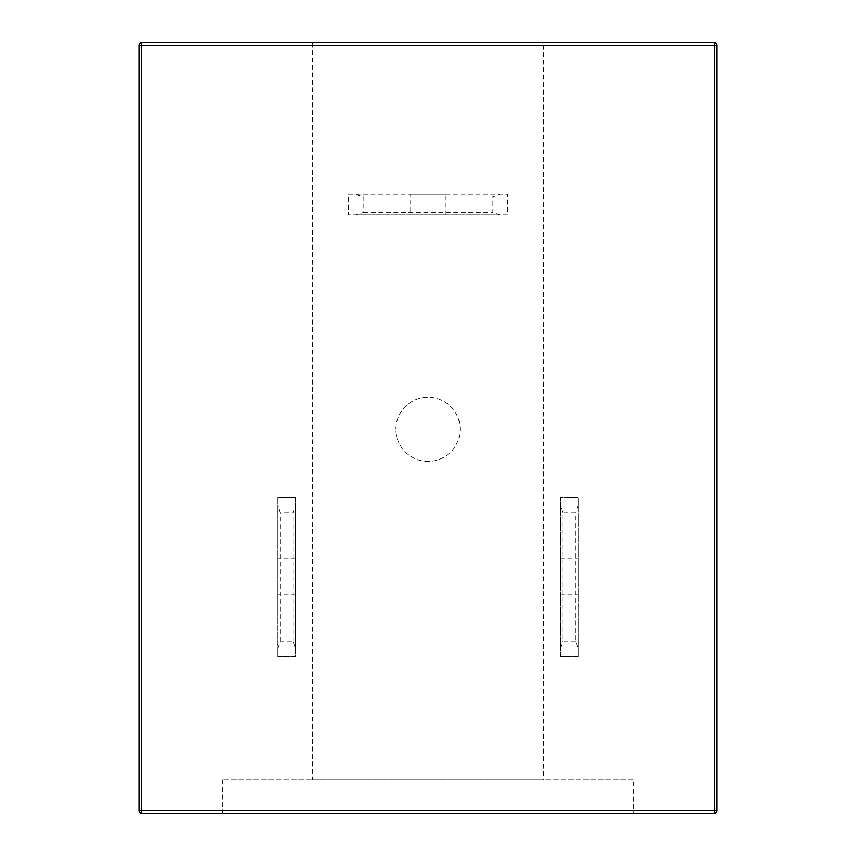 <?xml version="1.0" encoding="UTF-8"?>
<svg xmlns="http://www.w3.org/2000/svg" width="856" height="856" viewBox="0 0 856 856"><rect width="100%" height="100%" fill="white"/><g stroke="black" fill="none" stroke-linecap="round" stroke-linejoin="round"><path stroke-width="0.64" stroke-dasharray="4.28 3.21" d="M395.9 429.284A32.1 32.1 0 0 1 428 397.184A32.1 32.1 0 0 1 460.1 429.284A32.1 32.1 0 0 1 428 461.384A32.1 32.1 0 0 1 395.9 429.284A32.1 32.1 0 0 1 428 397.184A32.1 32.1 0 0 1 460.1 429.284A32.1 32.1 0 0 1 428 461.384A32.1 32.1 0 0 1 395.9 429.284M633.44 779.816L222.56 779.816L633.44 779.816L633.44 813.2L222.56 813.2L633.44 813.2M222.56 779.816L222.56 813.2M543.56 42.8L312.44 42.8L543.56 42.8L543.56 779.816L312.44 779.816L543.56 779.816M312.44 42.8L312.44 779.816M410.024 214.856L445.976 214.856L410.024 214.856L410.024 194.312L445.976 194.312L410.024 194.312M445.976 214.856L445.976 194.312M578.228 576.944L578.228 558.968L578.228 576.944M560.252 576.944L560.252 558.968L560.252 576.944M277.772 576.944L277.772 558.968L277.772 576.944M295.748 576.944L295.748 558.968L295.748 576.944M277.772 648.848L280.34 641.144L293.18 641.144L295.748 648.848L295.748 656.552L277.772 656.552L277.772 497.336L295.748 497.336L295.748 656.552L277.772 656.552L277.772 497.336L295.748 497.336L295.748 505.04L293.18 512.744L280.34 512.744L277.772 505.04M139.1 810.632L139.1 45.368A2.568 2.568 0 0 1 141.668 42.8L714.332 42.8A2.568 2.568 0 0 1 716.9 45.368L716.9 810.632A2.568 2.568 0 0 1 714.332 813.2L141.668 813.2A2.568 2.568 0 0 1 139.1 810.632M560.252 656.552L578.228 656.552L578.228 497.336L560.252 497.336L560.252 656.552L578.228 656.552L578.228 497.336L560.252 497.336L560.252 656.552M356.096 194.312L363.8 196.88L363.8 212.288L356.096 214.856L348.392 214.856L348.392 194.312L507.608 194.312L507.608 214.856L348.392 214.856L348.392 194.312L507.608 194.312L507.608 214.856L499.904 214.856L492.2 212.288L492.2 196.88L499.904 194.312M575.66 641.144L562.82 641.144L562.82 512.744L575.66 512.744L575.66 641.144L578.228 648.848M560.252 648.848L562.82 641.144M562.82 512.744L560.252 505.04M578.228 505.04L575.66 512.744M295.748 648.848L295.748 505.04M293.18 641.144L293.18 512.744M280.34 641.144L280.34 512.744M356.096 214.856L499.904 214.856M363.8 212.288L492.2 212.288M363.8 196.88L492.2 196.88M560.252 558.968L578.228 558.968M295.748 558.968L277.772 558.968M295.748 594.92L277.772 594.92M560.252 594.92L578.228 594.92"/><path stroke-width="1.28" d="M141.668 42.8L714.332 42.8A2.568 2.568 0 0 1 716.9 45.368L716.9 810.632A2.568 2.568 0 0 1 714.332 813.2L141.668 813.2L141.668 810.632L714.332 810.632L714.332 45.368L141.668 45.368L141.668 810.632L139.1 810.632L139.1 45.368L141.668 45.368L141.668 42.8A2.568 2.568 0 0 0 139.1 45.368A2.568 2.568 0 0 1 141.668 42.8M139.1 810.632A2.568 2.568 0 0 0 141.668 813.2A2.568 2.568 0 0 1 139.1 810.632M714.332 813.2A2.568 2.568 0 0 0 716.9 810.632L714.332 810.632L714.332 813.2M716.9 45.368A2.568 2.568 0 0 0 714.332 42.8L714.332 45.368L716.9 45.368"/></g></svg>
